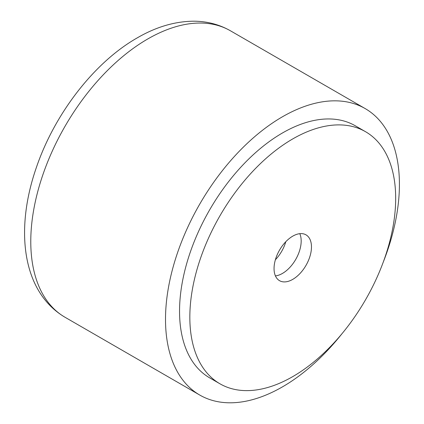 <?xml version="1.0" encoding="UTF-8"?>
<svg xmlns="http://www.w3.org/2000/svg" width="424" height="424" viewBox="0 0 424 424"><rect width="100%" height="100%" fill="white"/><g stroke="black" fill="none" stroke-linecap="round" stroke-linejoin="round"><path stroke-width="0.64" d="M383.126 262.461A165.397 95.495 120 0 0 399.419 184.292A165.397 95.495 120 0 0 365.165 108.576A165.397 95.495 120 0 0 237.71 152.889A165.397 95.495 120 0 0 165.508 319.341A165.397 95.495 120 0 0 199.768 395.057A165.397 95.495 120 0 0 342.014 333.672M365.53 131.705L355.243 125.764A145.549 84.037 120 0 0 243.079 164.761A145.549 84.037 120 0 0 179.543 311.237A145.549 84.037 -60 0 1 243.079 164.761A145.549 84.037 -60 0 1 355.243 125.764A145.549 84.037 120 0 0 243.079 164.761A145.549 84.037 120 0 0 179.543 311.237A145.549 84.037 120 0 0 209.689 377.869A145.549 84.037 -60 0 1 179.543 311.237A145.549 84.037 120 0 0 209.689 377.869L219.982 383.81A145.549 84.037 120 0 0 332.146 344.818A145.549 84.037 120 0 0 395.677 198.337A145.549 84.037 120 0 0 365.53 131.705A145.549 84.037 120 0 0 253.372 170.702A145.549 84.037 120 0 0 189.835 317.179A145.549 84.037 120 0 0 219.982 383.81M299.8 233.672A26.463 15.28 -60 0 1 301.178 241.012A26.463 15.28 -60 0 1 275.42 275.902A26.463 15.28 120 0 0 301.178 241.012A26.463 15.28 120 0 0 299.8 233.672M275.383 259.758A26.463 15.28 120 0 0 285.803 241.712M311.47 246.954A26.463 15.28 -60 0 1 299.916 273.586A26.463 15.28 -60 0 1 279.527 280.677A26.463 15.28 -60 0 1 274.047 268.562A26.463 15.28 -60 0 1 285.596 241.929A26.463 15.28 -60 0 1 305.99 234.843A26.463 15.28 -60 0 1 311.47 246.954M65.036 317.269C21.704 291.68 14.978 229.029 36.289 167.74C54.479 114.024 94.102 62.434 137.148 37.932C156.149 26.866 175.107 21.29 194.028 21.2C207.203 21.29 219.341 24.486 230.433 30.788A165.397 95.495 120 0 0 147.732 38.981A165.397 95.495 120 0 0 30.777 241.553A165.397 95.495 120 0 0 65.036 317.269L199.768 395.057M230.433 30.788L365.165 108.576"/></g></svg>
